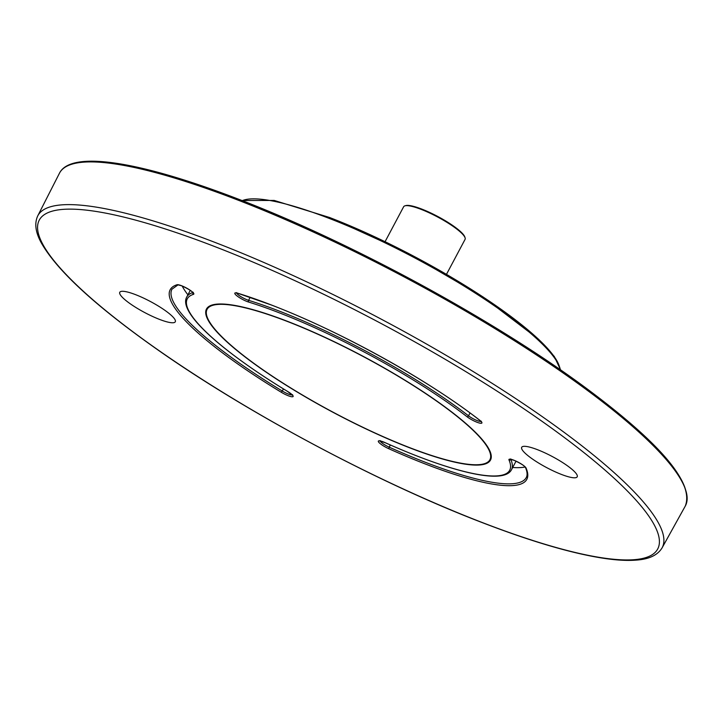 <?xml version="1.0" encoding="UTF-8"?>
<svg xmlns="http://www.w3.org/2000/svg" width="722" height="722" viewBox="0 0 722 722"><rect width="100%" height="100%" fill="white"/><g stroke="black" fill="none" stroke-linecap="round" stroke-linejoin="round"><path stroke-width="1.08" d="M489.913 459.733A160.167 31.66 -152 0 0 430.556 396.901A160.167 31.66 -152 0 0 287.275 321.425A160.167 31.66 -152 0 0 207.079 309.35A160.167 31.66 -152 0 0 266.427 372.191A160.167 31.66 -152 0 0 409.717 447.667A160.167 31.66 -152 0 0 489.913 459.733L490.22 459.156A160.167 31.66 -152 0 0 490.446 452.405M287.013 321.155A160.835 31.786 -152 0 0 206.483 309.034A160.835 31.786 -152 0 0 266.084 372.137A160.835 31.786 -152 0 0 409.97 447.929A160.835 31.786 -152 0 0 490.5 460.049A160.835 31.786 -152 0 0 430.899 396.947A160.835 31.786 -152 0 0 287.013 321.155M206.645 308.754A160.835 31.786 -152 0 0 206.844 316.101M537.43 449.671A31.434 6.209 -152 0 0 522.854 446.503A31.434 6.209 -152 0 0 531.121 458.073A31.434 6.209 -152 0 0 561.463 474.444A31.434 6.209 -152 0 0 577.221 475.41A31.434 6.209 -152 0 0 537.43 449.671M135.528 294.639A31.434 6.209 -152 0 0 120.944 291.471A31.434 6.209 -152 0 0 129.211 303.041A31.434 6.209 -152 0 0 159.553 319.413A31.434 6.209 -152 0 0 175.311 320.378A31.434 6.209 -152 0 0 135.528 294.639M512.665 467.513A200.626 39.656 -152 0 0 525.183 467.026M182.161 285.993A200.626 39.656 -152 0 0 187.91 294.829M484.444 463.704A160.835 31.786 -152 0 0 490.653 459.761M212.855 304.81A160.167 31.66 -152 0 0 207.385 308.772L207.079 309.35M404.934 205.833L405.809 205.59A34.105 6.742 28 0 1 437.83 216.519A34.105 6.742 28 0 1 464.806 236.951L465.085 237.818A34.773 6.877 -152 0 0 437.586 216.979A34.773 6.877 -152 0 0 404.934 205.833A34.773 6.877 -152 0 0 403.652 206.727L385.07 241.69M446.476 274.342L465.067 239.379A34.773 6.877 -152 0 0 465.212 238.919A34.773 6.877 -152 0 0 465.085 237.818M482.359 522.566A350.224 69.222 -152 0 0 629.133 492.801A350.224 69.222 -152 0 0 214.624 246.518A350.224 69.222 -152 0 0 67.859 276.291A350.224 69.222 -152 0 0 482.359 522.566M214.858 242.357A353.563 69.881 28 0 1 531.618 409.275A353.563 69.881 28 0 1 662.065 547.908L685.304 506.023A354.421 70.052 -152 0 0 554.532 367.056A354.421 70.052 -152 0 0 237.015 199.741A354.421 70.052 -152 0 0 59.448 173.244L37.715 215.932A353.563 69.881 28 0 1 214.858 242.357M238.152 199.091A353.076 69.781 28 0 1 685.44 489.372M330.08 217.701A181.014 35.775 28 0 1 559.415 366.568M560.353 369.772A182.359 36.046 -152 0 0 328.97 218.306A182.359 36.046 -152 0 0 242.267 200.653M479.273 419.879A1.336 0.857 -52.3 0 0 479.417 420.051C428.345 380.079 339.674 331.046 271.427 305.036L238.314 293.448A1.336 0.912 -72.8 0 1 238.098 293.322A201.961 39.918 28 0 1 271.291 304.946A201.961 39.918 28 0 1 479.625 420.15A9.693 1.913 28 0 1 479.2 422.984A9.693 1.913 28 0 1 467.035 416.729A182.567 36.082 -152 0 0 278.71 312.59A182.567 36.082 -152 0 0 248.702 302.085A1.336 0.912 -72.8 0 1 248.585 300.325A183.911 36.353 28 0 1 278.809 310.911A183.911 36.353 28 0 1 468.515 415.809A8.357 1.652 -152 0 0 477.143 420.574A8.357 1.652 -152 0 0 480.96 421.431M177.016 284.748A9.693 1.913 28 0 1 181.547 285.713A9.693 1.913 28 0 1 190.87 290.74A9.693 1.913 28 0 1 193.487 294.332A182.567 36.082 -152 0 0 287.78 391.55A9.693 1.913 28 0 1 292.536 396.766A9.693 1.913 28 0 1 281.327 392.29A201.961 39.918 28 0 1 177.016 284.748A1.336 1.291 -107.5 0 0 178.027 284.865L171.962 289.197A200.626 39.656 -152 0 0 282.392 391.08A8.357 1.652 -152 0 0 288.367 394.059A8.357 1.652 -152 0 0 292.184 394.916M510.779 459.354A8.357 1.652 -152 0 0 510.797 459.4A183.911 36.353 28 0 1 511.492 469.724L516.04 461.159M509.001 460.004A9.693 1.913 28 0 1 513.82 460.185A9.693 1.913 28 0 1 526.049 468.018A201.961 39.918 28 0 1 388.833 448.741A9.693 1.913 28 0 1 378.77 442.261A9.693 1.913 28 0 1 383.192 441.837A9.693 1.913 28 0 1 384.961 442.577A182.567 36.082 -152 0 0 509.001 460.004A1.336 1.273 -23.6 0 0 510.797 459.4L510.815 459.363M380.151 441.007A8.357 1.652 -152 0 0 389.185 447.162L388.833 448.741M250.182 297.311L248.585 300.325A8.357 1.652 -152 0 1 247.204 299.838A8.357 1.652 -152 0 1 236.645 293.051M390.34 444.987L389.185 447.162A200.626 39.656 -152 0 0 425.8 462.45A200.626 39.656 -152 0 0 526.248 477.576C527.592 475.266 527.322 471.872 525.445 467.396A1.336 1.273 -23.6 0 0 526.049 468.018M248.702 302.085A9.693 1.913 28 0 1 236.617 295.605A9.693 1.913 28 0 1 238.098 293.322M283.511 388.977L281.327 392.29M190.283 290.37L186.727 297.049A183.911 36.353 28 0 1 192.891 292.536M470.031 412.957L468.515 415.809A1.336 0.857 -52.3 0 1 467.035 416.729M384.961 442.577L385.034 442.64C451.584 472.287 503.748 484.94 511.492 469.724M193.487 294.332A1.336 1.291 -107.5 0 1 192.927 292.581M481.321 421.206L481.24 421.828L479.417 420.051A1.336 0.857 -52.3 0 0 479.625 420.15M37.715 215.932C34.214 223.585 35.558 232.827 41.741 243.639C57.67 271.156 95.882 306.227 156.376 348.87C246.888 412.776 378.59 482.973 482.702 522.791C532.674 542.014 573.647 553.945 605.596 558.584C617.626 560.299 627.905 560.795 636.434 560.091C649.078 559.225 657.625 555.164 662.065 547.908M59.448 173.244C70.918 150.014 140.239 161.349 238.016 199.001C351.776 242.421 498.018 322.111 588.953 390.259C661.975 444.887 694.095 483.469 685.304 506.023M241.96 200.526L274.189 200.436L329.945 217.611L407.569 252.953L483.18 297.031L538.567 339.232L554.288 356.451L560.624 369.962M193.252 292.302L193.171 292.924C192.079 291.228 188.243 288.854 181.682 285.804L178.018 284.865M510.761 458.93L510.292 459.336L513.956 460.275C520.391 463.235 524.217 465.609 525.445 467.396M380.133 440.573L379.664 440.989L385.034 442.64M186.727 297.049C177.991 312.518 221.726 351.388 287.699 391.532L292.473 395.304L292.554 394.69M238.314 293.448L236.166 293.033L236.635 292.627"/></g></svg>
